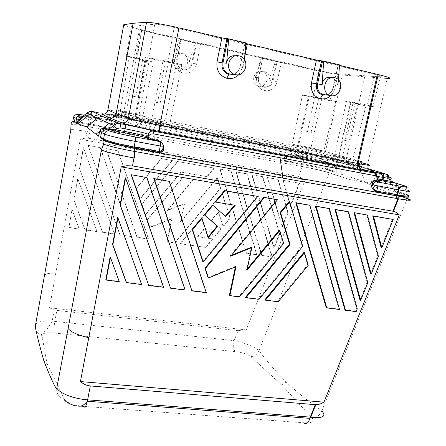 <?xml version="1.0" encoding="UTF-8"?>
<svg xmlns="http://www.w3.org/2000/svg" width="446" height="446" viewBox="0 0 446 446"><rect width="100%" height="100%" fill="white"/><g stroke="black" fill="none" stroke-linecap="round" stroke-linejoin="round"><path stroke-width="0.33" stroke-dasharray="2.23 1.67" d="M88.525 138.249L298.513 176.438L305.131 179.95L80.263 139.28L85.805 138.031L88.525 138.249L89.668 132.038L87.199 131.592C77.52 129.931 72.046 129.312 70.78 129.753C72.001 129.301 77.403 129.903 86.992 131.553L90.003 132.1L90.27 124.819L208.661 147.002L207.975 148.992L301.167 166.369L302.221 164.524L208.661 147.002L214.894 136.013L296.183 151.673L298.106 152.867L298.92 154.416L298.19 155.453L295.453 155.264L295.603 155.654L298.803 156.474L298.19 155.453L319.057 160.315L319.509 158.252L299.929 153.814C300.158 152.131 299.55 151.004 298.106 150.436L296.211 151.177L293.529 154.974L295.453 155.264M321.41 155.671L320.451 156.133L319.509 158.252L323.071 158.932L324.03 156.802L324.983 156.362L298.274 150.486C299.718 151.055 300.325 152.181 300.097 153.864L299.651 155.905L300.197 156.914L324.855 162.288L325.429 161.524L332.382 164.061L335.275 167.094L331.846 163.632L335.069 167.367L335.275 167.094L335.593 167.451L334.606 164.485L326.372 162.026L305.543 157.304L304.713 157.672L303.759 159.796C314.168 161.82 322.352 163.682 328.312 165.394L327.515 168.967L335.754 171.559C336.401 171.158 336.418 169.948 335.805 167.93L335.632 168.538C336.563 170.734 336.624 171.939 335.81 172.162L336.568 167.913L335.805 167.93L334.818 164.535C336.228 165.098 336.814 166.224 336.568 167.913L328.312 165.394C328.546 163.732 327.972 162.628 326.583 162.076L309.708 158.174L304.713 157.672L287.826 154.45L288.623 154.082L305.543 157.304M318.489 161.078L306.999 158.659L295.637 155.66M84.261 115.191L112.03 120.392L110.853 123.23L110.039 127.584L90.505 123.921L90.337 124.562L109.867 128.219L110.039 127.584C112.431 127.378 113.903 126.324 114.455 124.412L114.516 124.083C114.694 122.304 113.964 121.095 112.308 120.459L113.05 120.543C115.564 121.568 116.384 123.057 115.503 125.008L114.577 124.116C115.341 122.851 114.867 121.752 113.15 120.827L107.915 119.478L107.196 119.734L109.342 120.091M88.776 337.706C77.716 335.124 70.819 332.03 68.082 328.412M396.461 198.559L396.973 198.665C404.767 200.081 408.848 200.471 409.211 199.841M408.826 196.535L365.33 181.879L365.514 182.408L377.316 187.972L378.018 188.814L397.068 195.097M107.129 128.972L102.887 130.89L103.767 130.366L103.043 130.232L102.764 130.957L103.461 131.358L107.179 128.978M250.92 356.694L281.616 384.943L312.3 418.203C316.705 417.612 319.888 415.159 321.845 410.85C308.431 401.467 296.512 391.822 286.087 381.927C275.851 371.574 266.825 361.148 259.014 350.662C257.37 354.263 254.672 356.276 250.92 356.694C247.329 354.091 242.072 352.396 235.148 351.615C233.598 349.357 233.264 345.7 234.15 340.644C245.372 343.03 253.657 346.369 259.014 350.662L329.22 172.725L352.184 180.295L353.204 180.056L365.514 182.408M286.087 381.927L281.616 384.943M90.505 123.921L72.904 121.011M90.042 124.506L91.012 119.472L88.531 119.01L87.723 123.431L90.27 124.819L72.737 121.585M92.121 116.59L91.012 119.472L114.516 124.083L115.38 125.304C114.611 127.261 112.771 128.236 109.867 128.219M400.419 196.207L407.298 198.476L321.845 410.85M397.057 195.236L378.018 188.814M408.452 195.995L405.866 194.846L406.111 198.292L399.426 196.039M312.3 418.203C314.636 421.732 311.776 423.265 303.726 422.814L83.67 406.351M285.797 161.196L286.025 160.621L302.639 163.743L302.405 164.312L285.797 161.196C283.756 160.326 283.355 159.021 284.587 157.293L284.782 157.031C287.96 154.444 289.816 153.575 290.363 154.428L293.485 155.035L290.201 154.578C287.971 154.617 286.388 155.258 285.462 156.49L284.782 157.031C285.919 155.275 287.832 154.394 290.497 154.4M302.639 163.743L327.515 168.967L327.816 169.998L342.143 174.537L336.128 161.435L358.991 168.075L365.33 181.879L342.143 174.537L342.182 177.068L352.184 180.295M329.22 172.725C322.759 170.773 313.822 168.7 302.405 166.509L301.167 166.369C312.417 168.566 321.315 170.589 327.855 172.446L327.816 169.998C321.572 168.27 313.042 166.442 302.221 164.524L327.615 169.569L335.81 172.162M293.234 155.152L288.623 154.082C286.979 153.948 285.886 154.74 285.351 156.451L285.284 156.758L285.351 156.451L286.889 156.596L286.025 160.621L285.741 160.543C284.453 159.556 284.303 158.291 285.284 156.758L284.587 157.293M301.201 166.286C312.462 168.443 321.349 170.5 327.855 172.446L342.182 177.068M326.372 162.026L334.818 164.535L325.14 162.16M335.632 168.538L335.069 167.367M331.846 163.632L330.453 163.214L328.585 159.25L336.128 161.435M238.058 330.676L56.854 310.416L54.256 309.931L49.484 307.757L246.248 329.901L238.058 330.676L234.15 340.644L54.836 321.388C53.933 326.829 53.776 330.709 54.367 333.028C46.613 332.309 42.476 333.117 41.952 335.448L41.489 335.314C38.936 334.461 37.124 332.867 36.042 330.519M44.494 275.277C45.67 273.71 49.439 272.997 55.8 273.13L49.484 307.757M44.355 276.197C44.31 274.028 48.129 273.002 55.811 273.13L80.263 139.28M387.24 174.453L390.835 177.659L392.876 182.219L393.489 182.715L391.805 182.191L392.079 184.627L390.802 184.722C390.094 182.704 390.222 181.695 391.198 181.7L391.733 182.174C391.164 181.962 391.17 182.559 391.75 183.964L392.324 184.075L392.079 184.627L392.513 185.636L391.376 186.038C392.636 188.597 394.052 190.409 395.619 191.468L392.513 185.636L398.362 187.181M395.619 191.468L405.866 194.846L405.86 194.161L395.557 190.782L396.533 186.601C396.834 184.716 396.204 183.434 394.654 182.749M379.172 181.394L378.331 180.312L378.749 181.461L379.317 181.645M368.691 168.989L355.167 164.987L358.991 168.075L388.522 176.962M355.167 164.987L324.983 156.362L328.585 159.25L324.883 160.376L323.071 158.932M391.376 186.038L390.802 184.722M392.993 182.414L391.733 182.174L393.417 182.698M207.975 148.992L87.238 126.519L89.652 124.696C78.925 122.594 73.027 121.691 71.957 121.987M113.05 120.543L109.521 119.868L111.032 116.027C109.175 115.832 108.155 116.445 107.971 117.85L107.492 119.032L106.377 119.801L107.196 119.734M87.199 131.592L87.238 126.519C78.362 124.975 72.954 124.25 71.02 124.339M82.733 116.339L87.137 117.075L87.477 116.177L83.168 116.094M163.013 147.102L163.024 146.712M162.985 144.186L161.608 142.257M106.377 119.801L107.118 120.136L108.239 119.366L108.651 117.142C109.627 117.727 105.864 117.248 97.362 115.704L96.944 117.978L95.015 118.363L95.634 115.375L91.319 114.55L88.62 115.235L87.477 116.177L96.944 117.978C105.446 119.511 109.209 119.974 108.239 119.366L107.492 119.032L107.915 119.478M123.681 25.193C125.538 26.203 130.756 27.736 139.342 29.793L181.104 39.7L180.496 39.711L174.681 59.714C176.348 55.271 179.515 53.275 184.181 53.721L184.572 53.821C188.619 55.521 190.147 58.549 189.154 62.908L195.097 43.061L195.733 43.061L191.769 63.109L192.527 63.226L196.496 43.162L195.733 43.061M182.074 53.637L182.464 53.737C191.423 55.901 188.006 71.115 179.108 68.784L178.668 68.673C169.709 66.538 173.148 51.24 182.074 53.637M262.242 71.605C270.633 73.612 267.171 88.308 258.842 86.117L258.451 86.022C250.061 84.038 253.545 69.258 261.891 71.516L264.601 71.745C260.208 71.343 257.119 73.267 255.318 77.515L258.535 77.855L262.677 58.415L260.693 57.69L256.617 77.258C255.803 83.335 257.922 87.645 262.984 90.198C269.969 91.976 274.703 89.178 277.172 81.796L281.275 62.418L178.612 38.83L174.648 59.14C173.895 65.417 176.22 69.905 181.628 72.603C189.137 74.554 194.149 71.689 196.658 64.007L200.655 43.892L196.496 43.162M275.99 62.774L272.177 80.871L272.991 81.005L276.81 62.897L275.99 62.774L276.347 61.554L315.21 70.206L140.457 30.055M180.496 39.711L195.097 43.061M370.609 170.188L349.285 163.844L370.609 170.188C368.167 169.218 367.158 167.283 367.582 164.379L387.2 78.507L342.389 75.056C335.771 74.359 326.712 72.743 315.21 70.206M349.631 163.927L328.301 157.806L349.285 163.844C346.977 162.929 346.018 161.09 346.419 158.336L364.716 76.952L365.319 76.985M244.676 56.965L242.496 67.563L238.85 74.605M245.852 42.883L244.837 42.883L245.818 43.307M247.368 43.881L221.852 37.899M244.458 59.58L243.834 67.045C243.923 61.665 241.481 57.952 236.503 55.901L236.034 55.783M243.834 67.045L240.043 66.755L244.631 44.399L240.115 66.839L242.496 67.563M221.924 37.91L247.335 43.87M316.498 60.076L339.941 65.568M339.963 65.579L316.431 60.065M339.205 69.007L334.639 89.456L333.117 92.807L330.843 95.606M339.456 64.843L338.185 64.776L333.201 87.678L334.957 88.258M335.091 77.827L331.099 77.481C335.715 79.405 338.035 82.967 338.051 88.157L338.542 79.973M339.428 65.356L338.185 64.776M331.099 77.481L330.687 77.375M244.631 44.399L244.837 42.883M364.064 76.89L364.716 76.952M298.564 145.859L292.308 144.086L302.455 95.104L309.362 96.08L298.564 145.859L310.823 148.579L321.795 98.488L335.788 101.537L329.973 100.696L336.217 73.635C332.097 73.216 326.366 72.191 319.029 70.557L140.39 29.464C133.231 27.724 130.154 26.699 131.146 26.392L154.756 24.229C158.018 24.24 164.49 25.333 174.174 27.518L375.242 74.571C382.239 76.305 383.989 77.091 380.494 76.941L372.789 106.901C376.129 107.335 374.333 106.767 367.398 105.2L375.242 74.571M336.217 73.635L377.729 76.734M133.51 23.237L132.88 23.303M114.26 116.289L308.258 153.469L316.565 155.381L362.041 168.95L357.419 168.382L145.413 127.974L136.353 125.794L113.306 116.25L114.26 116.289L115.653 114.416L116.858 109.995L139.202 114.165L148.975 61.704L153.234 62.061L146.65 60.31L145.781 60.115L135.439 114.371L142.988 115.492L139.202 114.165M120.799 117.292L121.457 115.43L119.311 114.934L117.928 116.796M120.509 110.547L119.996 113.329L115.893 112.526L115.14 114.109L119.311 114.934L119.996 113.329L121.73 113.736L121.056 117.343M122.26 110.859L121.652 115.469L308.303 151.512L308.258 153.469M145.413 127.974L146.583 125.66L140.195 124.194L140.836 122.293L139.236 121.563L139.799 118.692L169.619 124.824L164.797 123.129L151.54 120.136L135.127 116.952L139.799 118.692M316.392 149.042L314.692 148.635L313.956 152.777L308.303 151.512L308.498 149.945L315.902 151.378L316.392 149.042L358.656 160.805M304.847 152.761L306.173 149.555L308.498 149.945L309.033 147.386L292.308 144.086M302.455 95.104L312.902 97.379L319.029 70.557M135.439 114.371L120.175 111.394L129.334 56.531L126.296 56.33L148.975 61.704M116.858 109.995L135.127 116.952L145.195 57.579L148.88 57.818L168.114 61.47L174.174 27.518M169.619 124.824L181.806 64.475L176.348 64.012L164.797 123.129M181.806 64.475L168.114 61.47M351.002 102.641L338.96 156.49L352.775 159.166L365.859 105.897L350.517 102.535C345.656 101.443 344.318 101.03 346.497 101.298L355.194 102.519L367.398 105.2M355.194 102.519L342.149 158.202L361.739 161.664L361.121 164.256L362.041 168.95M361.896 168.755L361.143 166.035L361.338 166.52L357.335 166.163L357.419 168.382M313.9 154.734L313.956 152.777L315.93 152.967L361.143 166.035L361.121 164.256L359.61 163.821M358.071 163.387L315.902 151.378L316.565 155.381M310.823 148.579L323.841 151.116L335.788 101.537M314.692 148.635L309.033 147.386M312.88 96.871L320.596 98.555L312.88 96.871M329.973 100.696L312.902 97.379M320.473 98.204L309.362 96.08M305.978 131.191L312.601 132.529L305.978 131.191M370.944 106.633L365.859 105.897M357.558 103.517L359.56 104.124L353.02 102.859C349.352 101.939 350.863 102.156 357.558 103.517M343.364 140.072L348.939 141.259L343.364 140.072M338.96 156.49L338.475 156.395C333.614 155.487 332.225 155.347 334.31 155.983L342.149 158.202M359.671 167.668L359.247 164.49L358.16 164.423M361.979 161.803L361.293 164.674L359.247 164.49L359.933 161.603M358.361 161.34L357.647 164.34L150.046 124.462L140.836 122.293L141.46 119.115M165.55 61.788L161.898 60.807L168.365 62.044C173.516 63.299 172.58 63.215 165.55 61.788M145.195 57.579L176.348 64.012M157.823 102.591L157.583 102.547C153.134 101.694 153.915 101.9 159.936 103.16L157.823 102.591M129.334 56.531L145.781 60.115M148.529 61.069L139.598 59.123L148.529 61.069M133.209 96.252L140.864 97.802L133.209 96.252M136.353 125.794L138.388 123.352L140.195 124.194L139.029 126.497M116.361 109.978L115.893 112.526L139.236 121.563L138.388 123.352L115.14 114.109L113.306 116.25M149.655 128.855L149.784 126.469L146.583 125.66L147.855 120.565M262.677 58.415L276.347 61.554M262.332 59.647L258.496 77.805L256.617 77.258M264.946 71.834C268.704 73.434 270.003 76.322 268.849 80.503L275.444 61.509M255.318 77.515L261.808 58.376M163.024 146.656L163.002 146.193C162.918 144.108 161.597 142.391 159.038 141.059M99.536 131.459L101.827 131.732L102.101 132.473L98.482 136.203M102.101 132.473L103.461 131.358M98.733 135.796L102.764 130.957L103.985 128.387M305.131 179.95L246.248 329.901M213.026 238.984L205.957 247.474L180.401 243.767L222.437 193.425L230.264 218.284L223.217 226.741L218.573 212.14L211.393 220.748L221.177 229.194L215.067 236.531L205.244 228.123L198.046 236.754L213.026 238.984L198.046 236.754M118.095 150.832L148.708 239.128L137.206 237.462L106.076 148.685L118.095 150.832L105.847 148.54L136.944 237.205L148.429 238.872L117.85 150.687M282.474 226.942L267.829 177.631L278.337 179.509L288.071 212.67L282.474 226.942L282.039 226.713L287.631 212.458L288.071 212.67M102.669 232.45L79.661 168.967L83.547 147.81L114.494 234.167L102.452 232.193L79.661 168.967M171.95 218.897L149.979 227.454L147.381 219.923L183.055 177.424L193.715 179.27L167.534 210.495L184.477 203.945L180.886 221.807L217.57 177.948L220.82 188.284L175.105 242.998L167.367 241.877L171.95 218.897L171.649 218.668L167.066 241.62L167.367 241.877M172.463 160.605L140.167 198.988L136.515 188.402L161.575 158.653L172.463 160.605L161.279 158.503L136.247 188.206L136.515 188.402M290.725 205.896L283.288 180.396L299.589 183.312L290.725 205.896L290.285 205.695L299.132 183.139L299.589 183.312M97.027 231.63L85.035 229.891L73.986 199.897L77.833 178.941L97.027 231.63L77.833 178.941M214.476 168.12L207.29 176.7L181.332 172.162L145.586 214.716L141.979 204.251L177.87 161.569L214.476 168.12L177.87 161.569M72.174 209.776L79.316 229.06L68.913 227.549L71.99 209.548L68.913 227.549M261.992 255.569L236.285 171.983L247.084 173.918L271.614 254.627L270.744 256.84L261.585 255.302L270.744 256.84M120.058 234.97L88.152 145.474L100.344 147.654L131.721 236.664L119.818 234.719L131.721 236.664M220.196 169.106L231.139 171.063L257.047 254.85L246.543 253.328L220.196 169.106L219.828 168.939L246.159 253.066L246.543 253.328M252.163 174.826L262.817 176.733L279.826 233.687L274.251 247.904L252.163 174.826L251.761 174.659L273.827 247.647L274.251 247.904M35.663 324.197C37.587 321.655 43.1 320.641 52.199 321.153L54.836 321.388L56.854 310.416M41.952 335.448L47.031 363.724L43.814 360.742M47.031 363.724L64.508 399.209L63.979 399.081C58.944 397.386 56.508 393.913 56.664 388.65M264.891 299.745L277.635 301.357L307.634 264.918L303.96 252.341M170.16 287.776L184.722 289.616L146.561 177.33M191.563 290.48L205.874 292.292L168.928 181.132M202.791 261.635L257.253 196.168M208.048 236.993L207.797 237.3L201.536 218.044M225.347 216.232L212.385 205.054M215.1 201.804L234.54 205.199M105.825 279.648L118.971 281.309L110.145 256.996M326.149 307.489L338.904 309.1L309.234 205.015M381.096 247.48L392.469 219.187M126.19 282.218L141.282 284.13L117.666 217.62M359.983 300.03L367.125 282.257L347.913 211.599M344.897 309.858L355.495 311.197L356.61 308.431L328.741 208.338M245.501 297.298L258.463 298.932L302.115 246.014L289.147 201.598M148.373 285.022L163.197 286.895L125.276 177.753M370.514 273.816L377.69 255.959L366.768 214.81M231.363 255.352L230.181 255.837L276.933 199.518M247.318 268.793L246.521 269.758L251.321 247.235M229.395 295.263L238.967 296.473L283.065 243.12L279.224 230.253M208.048 277.579L235.51 266.307L235.376 266.937M64.508 399.209C66.872 402.521 72.258 404.806 80.67 406.077M262.817 176.733L251.761 174.659M262.404 176.56L279.397 233.448L279.826 233.687M279.397 233.448L273.827 247.647M197.712 236.503L204.898 227.889L205.244 228.123M204.898 227.889L215.067 236.531M214.716 236.285L220.815 228.954L221.177 229.194M220.815 228.954L211.393 220.748M211.042 220.519L218.211 211.928L218.573 212.14M218.211 211.928L223.217 226.741M222.855 226.507L229.891 218.061L230.264 218.284M222.437 193.425L222.075 193.23L229.891 218.061M222.075 193.23L180.089 243.51L180.401 243.767M180.089 243.51L205.957 247.474M205.612 247.212L212.675 238.733M148.429 238.872L148.708 239.128M287.631 212.458L277.908 179.337L278.337 179.509M277.908 179.337L267.829 177.631M267.41 177.458L282.039 226.713M83.547 147.81L114.494 234.167M114.26 233.91L102.452 232.193M83.346 147.665L79.466 168.794M167.066 241.62L174.799 242.741L220.458 188.1L220.82 188.284M174.799 242.741L175.105 242.998M217.57 177.948L217.208 177.776L220.458 188.1M217.208 177.776L180.569 221.573L180.886 221.807M180.569 221.573L184.153 203.733L184.477 203.945M184.153 203.733L167.233 210.278L167.534 210.495M167.233 210.278L193.38 179.091L193.715 179.27M193.38 179.091L183.055 177.424M182.732 177.252L147.108 219.688L147.381 219.923M149.979 227.454L147.108 219.688M149.7 227.215L171.649 218.668M161.279 158.503L161.575 158.653M140.167 198.988L136.247 188.206M139.893 198.782L172.15 160.448M283.288 180.396L299.132 183.139M282.848 180.223L290.285 205.695M77.643 178.757L73.986 199.897M73.802 199.685L85.035 229.891M84.84 229.64L96.815 231.379M177.553 161.413L141.711 204.034L141.979 204.251M145.586 214.716L141.711 204.034M145.312 214.493L181.009 171.989L181.332 172.162M181.009 171.989L207.29 176.7M214.113 167.958L206.938 176.527M79.316 229.06L68.734 227.298M79.126 228.809L71.99 209.548M271.614 254.627L271.196 254.365L270.326 256.573M271.196 254.365L246.688 173.75L247.084 173.918M246.688 173.75L236.285 171.983M235.901 171.821L261.585 255.302M88.152 145.474L119.818 234.719M87.946 145.335L100.121 147.514L131.464 236.408M257.047 254.85L256.651 254.588L230.76 170.896L231.139 171.063M256.651 254.588L246.159 253.066M230.76 170.896L219.828 168.939M278.187 301.775L277.635 301.357M308.231 265.275L307.634 264.918M185.14 290.034L184.722 289.616M206.32 292.704L205.874 292.292M208.254 237.623L207.797 237.3M225.771 216.6L225.286 216.31M235.181 205.305L234.68 205.032M119.288 281.721L118.971 281.309M339.54 309.518L338.904 309.1M141.633 284.542L141.282 284.13M367.799 282.63L367.125 282.257M356.153 311.615L355.495 311.197M357.268 308.844L356.61 308.431M258.987 299.355L258.463 298.932M302.706 246.343L302.115 246.014M163.582 287.313L163.197 286.895M378.386 256.294L377.69 255.959M236.006 266.675L235.51 266.307M230.671 256.188L230.181 255.837M247.034 270.131L246.521 269.758M283.634 243.449L283.065 243.12M239.463 296.891L238.967 296.473M325.151 162.154L318.778 160.939L319.057 160.315L325.429 161.524L324.883 160.376M324.855 162.288L330.982 163.643M298.803 156.474L300.264 156.931M97.362 115.704L95.634 115.375L96.291 112.972C96.592 112.966 96.949 113.875 97.362 115.704M214.894 136.013L111.093 116.038L111.305 115.553L109.487 119.946L113.15 120.827L112.308 120.459L111.55 120.866L91.681 117.081C90.9 117.019 89.847 117.66 88.531 119.01C80.302 117.521 75.346 116.835 73.651 116.947M115.503 125.008L115.38 125.304M382.027 175.005L388.722 189.617L388.745 192.432M284.782 157.031L284.604 157.293C283.138 161.212 284.799 160.276 285.139 160.922L285.741 160.543L286.6 156.54L287.826 154.45L286.889 156.596L303.759 159.796L302.65 164.362M298.056 150.43L324.019 156.819M298.92 154.416L299.929 153.814M297.889 150.38L296.211 151.177L111.305 115.553L112.292 114.533L297.889 150.38M170.751 142.051L171.398 140.016L177.134 128.749M404.851 185.915L406.373 187.008M406.451 187.13L406.869 189.885L405.86 194.161M400.168 187.755L406.869 189.885M394.097 182.62L392.324 184.075L394.548 182.721M377.818 180.151C374.194 179.66 373.876 179.9 376.864 180.87L376.168 179.638C372.912 178.59 373.363 178.361 377.522 178.946M377.79 180.145L376.168 179.638L376.731 177.174C373.508 176.159 373.91 175.941 377.952 176.521M376.864 180.87L376.786 180.853C373.726 179.877 374.055 179.626 377.779 180.1M374.908 173.193C376.597 173.868 377.288 175.217 376.976 177.252L377.957 178.656L378.331 180.312M374.662 173.12C376.352 173.795 377.043 175.144 376.731 177.174L376.976 177.252M392.876 182.219L391.198 181.7M96.799 112.364C108.333 114.533 113.524 115.269 112.375 114.572L112.292 114.533C110.357 114.36 109.114 115.219 108.568 117.103L107.971 117.85M101.944 114.237C101.08 113.362 108.484 114.41 124.155 117.376L294.828 150.302C309.017 153.095 320.172 155.593 328.301 157.806M96.754 112.353L96.291 112.972L91.976 112.141L92.422 111.522M112.375 114.572C110.441 114.393 109.203 115.252 108.651 117.142L108.568 117.103M298.513 176.438L302.405 166.509M91.319 114.55L91.976 112.141M86.981 112.95L88.62 115.235M87.137 117.075L94.864 118.547C103.868 120.208 107.949 120.738 107.118 120.136M174.681 59.714L177.157 59.881C176.672 64.425 178.467 67.491 182.531 69.069L182.977 69.18C187.482 69.682 190.414 67.653 191.769 63.109L189.154 62.908M180.953 39.594L177.006 59.797C176.471 64.213 178.11 67.379 181.918 69.286L183.183 69.682C187.972 70.212 191.089 68.06 192.527 63.226L196.658 64.007M181.104 39.7L177.157 59.881L174.648 59.14M141.677 30.345L126.062 112.927L297.566 146.349L314.129 69.966M124.155 117.376L124.997 116.512L296.177 149.605L298.458 150.804L327.977 157.728C325.786 156.858 324.878 155.113 325.245 152.487L297.566 146.349L296.177 149.605L294.828 150.302M361.762 162.718L325.245 152.487L342.389 75.056M244.993 43L244.698 44.522M231.513 74.192C235.951 73.819 238.794 71.338 240.043 66.755L240.115 66.839C238.376 72.575 234.713 75.134 229.132 74.515M338.051 88.157L333.285 87.633L338.001 66.231M338.219 64.86L337.912 66.315M324.749 94.797C329.087 94.63 331.935 92.238 333.285 87.633L333.201 87.678C331.473 93.175 328.022 95.645 322.859 95.098M306.725 146.901L306.173 149.555L122.059 113.797L122.589 110.92M136.978 59.095L141.772 29.787M126.296 56.33L131.146 26.392M148.88 57.818L154.756 24.229M358.238 161.313L357.335 166.163L149.784 126.469L150.703 121.161M366.868 105.083L374.712 74.449M346.497 101.298L334.31 155.983M162.885 61.453L151.54 120.136M153.234 62.061L142.988 115.492M139.342 29.793L123.732 112.476C124.166 115.168 124.59 116.512 124.997 116.512L126.062 112.927L107.904 109.928M276.81 62.897L277.038 61.659M258.451 86.022L263.424 86.675C259.628 85.18 258 82.242 258.535 77.855L258.496 77.805C257.916 82.081 259.41 85.119 262.978 86.925L264.116 87.277C268.598 87.756 271.558 85.665 272.991 81.005L277.172 81.796M262.984 90.198L262.978 86.925L263.826 86.775C268.046 87.226 270.828 85.258 272.177 80.871L268.849 80.503M262.571 58.337L262.298 59.569M87.288 116.891L94.864 118.547M99.564 131.308L103.11 128.348M160.393 141.655C162.455 142.452 163.359 143.98 163.108 146.243M54.367 333.028L235.148 351.615M368.658 168.956L325.413 156.462L324.03 156.802M86.992 131.553L85.805 138.031M91.965 112.158L86.842 116.144L87.293 116.88M182.464 53.737L184.572 53.821M178.668 68.673L182.531 69.069L181.918 69.286L181.628 72.603M311.068 132.272L318.851 98.042M344.97 140.328L353.02 102.859M350.517 102.535L338.475 156.395M357.837 168.46L357.647 164.34M157.583 102.547L165.271 61.726M135.824 96.726L142.614 59.926M135.595 58.788L140.39 29.464M146.65 60.31L136.309 114.538M159.651 141.12L161.575 142.369C162.032 142.151 162.734 143.735 163.682 147.13M54.256 309.931L52.199 321.153L46.49 330.163C42.866 332.186 41.199 333.903 41.489 335.314M42.309 338.458L41.495 335.314M62.161 394.866L63.979 399.081M138.249 97.328L145.519 60.271M307.523 131.453L314.636 97.39M160.153 103.199L168.365 62.044M348.939 141.259L357.753 103.561M239.653 56.029L236.503 55.901"/><path stroke-width="0.67" d="M80.877 119.372L80.035 118.775L82.722 116.612L83.547 116.406C83.553 116.824 82.666 117.811 80.877 119.372L75.831 123.113L86.697 126.971L98.014 117.688L100.489 116.707L103.149 116.707L92.473 111.528L89.601 111.611L87.037 112.905L97.289 118.212L113.68 125.298L116.874 128.682L120.058 127.846C120.453 125.482 120.437 124.077 120.013 123.637L103.149 116.707M80.442 381.57C83.541 384.184 86.831 385.645 90.309 385.946L315.266 404.656L319.893 404.126L323.947 402.164L80.442 381.57L88.76 337.706C77.794 335.152 70.908 332.075 68.11 328.479L56.664 388.65C54.847 387.117 50.565 377.812 43.814 360.742C38.417 341.391 35.608 329.945 35.39 326.416L35.663 324.197M396.461 198.559L396.851 195.917L282.58 175.222L282.43 178.043L398.468 198.805C410.621 200.845 413.565 200.733 407.298 198.476M409.211 199.841C409.216 199.513 408.185 199 406.111 198.292C412.076 200.483 409.043 200.566 397.012 198.542L396.505 198.453M376.697 191.908L376.719 191.094C374.333 189.812 373.046 187.866 372.845 185.257L371.34 185.72C371.914 188.591 373.698 190.654 376.697 191.908L399.237 196.307C406.557 197.394 409.751 197.466 408.826 196.535M377.952 176.521L383.053 177.391C381.665 173.137 381.191 174.23 379.067 173.187L374.489 172.256C371.412 171.838 371.468 172.123 374.662 173.12L376.853 175.986L374.651 173.132L152.939 131.068C148.267 129.463 138.974 127.305 125.058 124.596L120.013 123.637C117.672 123.247 115.559 123.798 113.68 125.298L109.053 129.139L104.074 128.403L109.159 130.795C113.206 132.345 121.83 134.385 135.043 136.928L160.393 141.655L154.305 140.161L154.177 139.721L151.685 139.024L147.849 136.994C144.008 135.578 136.264 133.744 124.612 131.503L124.629 132.774L115.536 131.074L115.525 129.803L109.053 129.139L108.099 129.39L107.129 128.972M72.904 121.011L74.348 122.21L71.957 121.987C71.639 121.948 71.332 122.734 71.02 124.339L70.802 129.948L35.446 325.396M72.737 121.585L73.651 116.947M83.168 116.094L86.981 112.95M397.068 195.097L400.419 196.207M399.426 196.039L397.057 195.236M321.845 410.85C326.673 416.38 322.982 418.493 310.767 417.183L310.265 417.11L315.266 404.656M303.726 422.814C306.14 424.737 308.208 423.254 309.937 418.365L310.265 417.11L87.645 399.85C73.78 398.886 59.279 393.238 56.96 388.07M44.332 276.146L44.494 275.277M68.11 328.479L101.398 149.884C104.576 151.646 119.952 155.459 134.006 157.923L134.43 157.995L134.413 148.379L282.58 175.222L280.021 157.728L376.614 175.936L378.13 181.784L374.506 181.109L376.954 181.884C374.969 181.739 373.625 182.737 372.928 184.884L372.75 184.822C371.897 182.631 372.482 181.394 374.506 181.109L374.211 180.68C371.557 180.875 370.565 182.414 371.245 185.285L372.75 184.822L372.845 185.257L372.928 184.884L398.289 189.795C398.685 187.599 398.35 186.222 397.297 185.664L376.954 181.884C377.974 182.436 378.28 183.819 377.885 186.038L376.719 191.094L397.587 194.896C408.592 196.708 411.351 196.469 405.86 194.161M396.812 194.746L396.801 195.554L399.176 195.995C406.719 197.21 409.813 197.21 408.452 195.995M378.13 181.784L379.925 182.04L379.306 181.633M377.522 178.946L383.064 179.894L383.616 177.497L387.663 178.261C388.042 176.153 387.736 174.843 386.749 174.336L368.691 168.989M374.406 173.059C369.444 171.459 372.215 171.632 382.713 173.572L387.24 174.453L368.658 168.956M387.663 178.261L389.698 179.916L390.295 181.249L383.064 179.894L383.337 181.082L390.573 182.431L389.849 179.822C391.315 178.779 391.644 178.054 390.835 177.659L388.522 176.962M393.417 182.698L391.85 182.565L390.518 181.327L392.876 182.219M374.211 180.68L379.172 181.394L379.925 182.04M79.717 120.336L79.143 119.517L76.472 118.904L75.792 122.628L80.035 118.775L79.979 116.094L77.989 116.317L76.495 117.638L75.084 118.145L73.59 117.22C74.142 115.302 75.419 114.432 77.414 114.611L79.979 116.094L83.547 116.406M76.472 118.904L76.495 117.638M398.468 198.805L393.444 211.315L396.868 212.63L399.276 214.894L121.212 166.876L126.798 165.722L132.473 165.929L134.006 157.923C120.922 155.671 103.634 151.389 101.398 149.884L103.684 144.197C104.029 142.168 103.996 140.947 103.584 140.523C109.577 142.832 119.851 145.452 134.413 148.379L134.363 147.977L159.066 152.448L159.144 151.568L134.447 147.085L134.363 147.977L133.99 147.91C120.281 145.647 105.568 141.198 103.165 139.643L103.606 138.946L100.567 137.346L101.471 132.512L100.049 130.243L98.482 136.203L86.697 126.971M148.992 137.502L147.615 138.466L146.483 137.953L147.849 136.994L148.379 134.257L148.992 137.502M132.473 165.929L393.444 211.315M74.348 122.21L75.084 118.145M103.684 144.197C110.719 146.595 121.011 149.014 134.547 151.439L282.43 178.043M154.305 140.161L147.615 138.466M103.026 139.76L103.584 140.523M100.567 137.346L102.29 139.18M75.792 122.628L75.831 123.113M161.608 142.257L158.542 140.535L158.681 140.975L160.036 141.572C160.582 142.073 160.649 143.54 160.237 145.981L159.244 151.584C161.915 151.083 163.175 149.443 163.024 146.656M159.066 152.448C162.439 152.281 164.022 150.67 163.805 147.609L163.013 147.102M163.024 146.712L163.782 147.152L162.985 144.186M133.159 23.27L146.55 22.317L128.359 118.229C127.389 121.568 125.209 123.09 121.819 122.801C125.187 124.256 143.662 128.532 160.209 131.654L358.45 169.302C357.045 168.543 356.627 166.564 357.201 163.364L159.924 125.398C146.383 122.806 131.247 119.355 128.359 118.229L116.183 113.724L133.159 23.27L123.776 24.692L123.681 25.193M245.818 43.307L247.368 43.881L244.676 56.965M244.458 59.58L245.852 42.883L228.709 38.863L221.852 37.899L178.924 27.842L159.924 125.398C159.334 128.883 159.428 130.968 160.209 131.654M227.744 38.88L227.538 40.402L226.585 40.285L226.93 38.769M239.184 55.906C228.424 52.957 224.026 71.851 234.83 74.454L235.36 74.588C246.075 77.437 250.451 58.694 239.653 56.029L239.184 55.906M236.034 55.783C230.643 55.237 227.488 57.701 226.574 63.176L228.709 38.863M178.924 27.842L221.924 37.91M247.335 43.87L316.498 60.076M339.941 65.568L378.576 74.621L378.225 74.543L358.038 163.526L357.201 163.364L377.383 74.348L378.225 74.543M247.368 43.881L316.431 60.065L323.657 61.135L322.151 84.595L311.459 83.001L316.431 60.065M339.428 65.356L377.383 74.348M238.85 74.605C235.393 78.022 231.374 79.254 226.774 78.301C219.376 75.703 216.126 70.223 217.024 61.866L221.852 37.899M339.963 65.579L339.205 69.007M330.843 95.606C327.654 98.46 324.097 99.469 320.167 98.644C313.354 96.213 310.455 90.995 311.459 83.001M338.542 79.973L339.456 64.843L323.657 61.135M322.43 61.08L322.241 62.546L321.209 62.407L321.566 60.957M330.737 95.583C340.605 98.226 345.042 80.263 335.091 77.827L334.673 77.716C324.766 74.984 320.312 93.08 330.274 95.466L330.737 95.583M330.687 77.375C325.736 76.907 322.887 79.316 322.151 84.595M387.2 78.507C392.725 78.73 389.849 77.431 378.576 74.621M377.729 76.734L380.494 76.941M177.475 27.496C162.06 24.073 151.751 22.345 146.55 22.317M359.61 163.821L358.071 163.387M358.656 160.805L361.739 161.664M321.795 98.488L320.473 98.204M372.789 106.901L370.944 106.633M359.994 168.8L359.671 167.668M358.16 164.423L357.647 164.34M123.776 24.692L107.854 110.195C106.99 113.172 105.022 114.522 101.944 114.237L109.967 118.017C113.195 118.301 115.269 116.874 116.183 113.724L107.904 109.928M121.212 166.876L88.76 337.706M134.447 147.085L134.068 147.018C120.565 144.822 106.059 140.49 103.606 138.946L104.52 134.034C107.012 135.383 121.686 138.907 135.149 141.365C135.562 138.901 135.528 137.418 135.043 136.928M163.682 147.13L163.704 147.587C162.556 154.283 160.237 151.517 159.846 152.209L159.244 151.584L160.337 146.004L135.149 141.365L133.99 147.91M108.205 128.749L107.179 128.978M36.042 330.519L35.39 326.416M399.276 214.894L323.947 402.164M303.96 252.341L264.891 299.745L265.42 300.164L278.187 301.775L308.231 265.275L304.557 252.681L303.96 252.341M131.152 174.704L170.55 288.194L185.14 290.034L146.929 177.564L131.152 174.704L146.929 177.564M153.798 178.556L191.992 290.898L206.32 292.704L169.329 181.371L153.798 178.556L169.329 181.371M203.237 262.008L192.56 229.634L201.988 218.345L201.536 218.044L192.131 229.316L202.791 261.635L203.237 262.008L257.794 196.424L224.466 190.587L215.1 201.804L215.574 202.077L224.957 190.838L224.466 190.587M201.988 218.345L208.254 237.623L217.698 226.289L204.708 215.084L212.853 205.327L212.385 205.054L204.257 214.788L217.224 225.983L208.048 236.993M234.54 205.199L225.347 216.232M110.145 256.996L105.825 279.648L106.115 280.06L110.446 257.37L110.145 256.996M295.81 202.729L326.149 307.489L326.767 307.907L296.4 202.997L295.81 202.729L309.847 205.283L296.4 202.997M372.761 215.831L381.096 247.48L381.798 247.803L393.188 219.465L372.761 215.831L373.453 216.104L381.798 247.803M117.984 217.927L117.666 217.62L112.554 244.397L126.19 282.218L126.513 282.636L141.633 284.542L117.984 217.927L112.86 244.748L112.554 244.397M347.913 211.599L334.94 209.391L359.983 300.03L360.647 300.431L367.799 282.63L348.577 211.872L347.913 211.599M329.377 208.605L315.539 206.091L344.897 309.858L345.538 310.277L356.153 311.615L357.268 308.844L329.377 208.605L316.158 206.359L345.538 310.277M289.448 244.09L245.501 297.298L246.008 297.716L258.987 299.355L302.706 246.343L289.733 201.86L289.147 201.598L280.094 212.519L289.448 244.09L290.028 244.419L280.662 212.798L280.094 212.519M120.426 205.149L125.61 177.987L125.276 177.753L120.102 204.859L148.73 285.44L120.102 204.859M354.007 212.642L370.514 273.816L371.195 274.178L378.386 256.294L367.454 215.084L354.007 212.642L367.454 215.084M205.389 268.537L264.394 197.55L277.496 199.78L263.848 197.294L204.937 268.157L208.048 277.579L208.499 277.975L205.389 268.537L204.937 268.157M277.496 199.78L230.671 256.188L251.839 247.575L251.321 247.235L231.363 255.352M251.839 247.575L247.034 270.131L279.787 230.56L279.224 230.253L247.318 268.793M235.376 266.937L229.395 295.263L229.88 295.681L236.006 266.675L208.499 277.975M80.67 406.077L83.67 406.351C84.773 408.346 86 406.64 87.355 401.233L90.309 385.946M265.42 300.164L304.557 252.681M131.492 174.938L170.55 288.194M154.177 178.796L191.992 290.898M192.56 229.634L192.131 229.316M217.698 226.289L217.224 225.983M204.708 215.084L204.257 214.788M212.853 205.327L225.771 216.6L235.181 205.305L215.574 202.077M257.794 196.424L224.957 190.838M106.115 280.06L119.288 281.721L110.446 257.37M326.767 307.907L339.54 309.518L309.847 205.283M373.453 216.104L393.188 219.465M112.86 244.748L126.513 282.636M348.577 211.872L335.582 209.665L360.647 300.431M335.582 209.665L334.94 209.391M316.158 206.359L315.539 206.091M246.008 297.716L290.028 244.419M280.662 212.798L289.733 201.86M125.61 177.987L163.582 287.313L148.73 285.44M354.682 212.909L371.195 274.178M264.394 197.55L263.848 197.294M279.787 230.56L283.634 243.449L239.463 296.891L229.88 295.681M100.049 130.243C101.019 128.788 102.363 128.175 104.074 128.403L103.985 128.387M125.058 124.596C125.493 125.036 125.516 126.441 125.12 128.799L124.612 131.503L115.525 129.803L116.874 128.682M77.844 123.826L89.562 114.209M72.425 121.909L72.954 122.093M397.091 195.61L398.289 189.795L398.763 189.879C409.751 191.791 412.455 191.791 406.869 189.885M397.297 185.664C406.903 187.37 409.339 187.437 404.6 185.854L404.851 185.915C410.231 188.095 405.035 186.813 403.468 186.891C401.4 186.205 399.833 187.197 398.763 189.879L397.592 194.896L399.237 196.307L397.068 198.554M392.993 182.414L404.6 185.854M398.362 187.181L400.168 187.755M394.097 182.62L394.654 182.749M377.779 180.1C380.204 180.613 381.776 180.507 382.495 179.794L383.053 177.391L383.616 177.497C383.995 175.384 383.694 174.079 382.713 173.572M383.337 181.082L377.818 180.151M378.331 180.312L377.79 180.145M379.317 181.645L379.797 182.007L378.754 181.829L378.069 181.399L376.853 175.986C378.464 176.527 378.832 177.413 377.957 178.656M387.24 174.453C388.628 174.932 388.778 179.27 389.843 179.822L389.698 179.916M390.573 182.431L393.489 182.715M371.245 185.285L371.34 185.72M115.536 131.074L108.099 129.39M152.939 131.068C150.586 130.868 149.07 131.932 148.379 134.257C144.532 132.875 136.777 131.057 125.12 128.799L120.058 127.846M148.931 135.74C149.878 134.274 151.551 133.677 153.942 133.962L153.073 131.124C150.72 130.923 149.198 131.988 148.507 134.313M96.754 112.353L92.422 111.522M109.967 118.017L121.819 122.801M370.972 170.277C377.467 172.351 373.291 172.028 358.45 169.302M101.471 132.512L104.52 134.034C105.206 131.676 106.75 130.594 109.159 130.795M236.38 166.854L236.19 169.725M280.021 157.728L153.942 133.962L154.177 139.721L158.542 140.535M397.966 198.715L392.943 211.214M84.261 115.191C79.115 114.371 76.829 114.176 77.414 114.611M82.733 116.339L82.276 116.361M151.685 139.024L151.077 139.475M163.108 146.243L160.337 146.004C160.956 143.612 160.973 142.168 160.393 141.655M163.782 147.152L163.805 147.609M124.629 132.774C135.601 134.882 142.882 136.61 146.483 137.953M370.609 170.188C375.772 171.615 372.967 171.654 370.186 171.175L363.864 169.876C361.215 168.415 359.922 170.205 358.038 163.526C369.583 165.667 372.767 165.951 367.582 164.379L361.762 162.718M227.538 40.402L222.972 62.936L222.03 62.791L226.585 40.285M231.513 74.192L229.155 73.869C224.41 71.996 222.353 68.349 222.972 62.936L226.574 63.176M229.132 74.515L228.932 74.471C223.686 72.609 221.383 68.717 222.03 62.791L217.024 61.866M322.859 95.098L322.687 95.059C317.853 93.32 315.801 89.618 316.521 83.943L321.209 62.407M324.749 94.797L323.06 94.519C318.695 92.768 316.855 89.3 317.541 84.11L322.241 62.546M96.018 134.268L99.564 131.308M103.11 128.348L109.119 123.325M315.785 404.684L310.767 417.183L309.937 418.354M394.548 182.721L404.851 185.915M234.83 74.454L229.155 73.869L226.774 78.301M330.274 95.466L323.06 94.519L320.167 98.644M159.038 141.059L159.651 141.12M63.979 399.081C64.547 400.932 68.182 403.357 72.748 404.99C74.359 405.704 80.364 406.785 81.769 405.776C83.14 405.442 85.002 403.925 87.355 401.233L309.937 418.365"/></g></svg>
